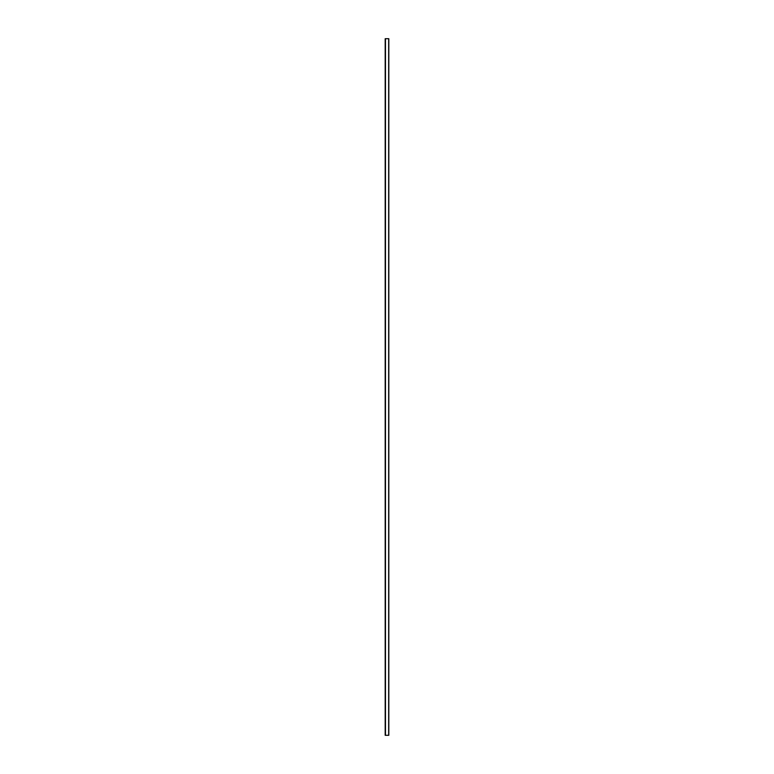 <?xml version="1.0" encoding="UTF-8"?>
<svg xmlns="http://www.w3.org/2000/svg" width="774" height="774" viewBox="0 0 774 774"><rect width="100%" height="100%" fill="white"/><g stroke="black" fill="none" stroke-linecap="round" stroke-linejoin="round"><path stroke-width="1.16" d="M385.297 38.7L385.297 735.3L385.297 38.7L385.326 735.3L388.809 735.3L388.809 38.7L388.809 735.3L388.674 38.7L388.674 735.3L385.471 735.3L385.471 38.7L385.191 735.3L385.297 38.7M388.809 38.7L385.471 38.7L388.809 38.7M385.191 38.7L385.191 735.3L385.191 38.7"/></g></svg>
